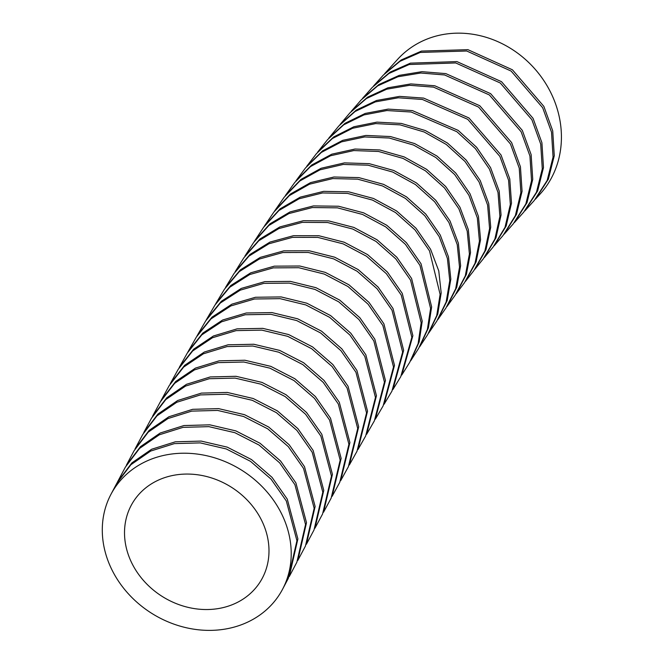 <?xml version="1.0" encoding="UTF-8"?>
<svg xmlns="http://www.w3.org/2000/svg" width="663" height="663" viewBox="0 0 663 663"><rect width="100%" height="100%" fill="white"/><g stroke="black" fill="none" stroke-linecap="round" stroke-linejoin="round"><path stroke-width="0.99" d="M260.849 518.856A75.027 64.642 -147.9 0 0 195.046 474.468A75.027 64.642 -147.9 0 0 131.158 505.471A75.027 64.642 -147.9 0 0 132.658 564.743A75.027 64.642 -147.9 0 0 198.469 609.131A75.027 64.642 -147.9 0 0 262.357 578.111A75.027 64.642 -147.9 0 0 260.849 518.856M112.942 571.804A98.107 84.532 -147.9 0 0 198.999 629.85A98.107 84.532 -147.9 0 0 282.546 589.283A98.107 84.532 -147.9 0 0 280.565 511.795A98.107 84.532 -147.9 0 0 194.524 453.749A98.107 84.532 -147.9 0 0 110.978 494.283A98.107 84.532 -147.9 0 0 112.942 571.804M282.546 589.283L288.281 578.426L296.933 540.726L286.308 500.938L271.01 479.076L250.481 461.324L226.282 448.959L200.259 442.892L174.369 443.613L150.634 451.072L130.918 464.705L116.729 483.426L110.978 494.283M287.27 499.123L297.886 538.895L289.242 576.619L296.867 562.216L305.544 524.491L294.919 484.678L279.62 462.824L259.1 445.08L234.917 432.715L208.895 426.649L183.013 427.353L159.286 434.804L139.561 448.42L125.365 467.125L117.691 481.611L131.904 462.865L151.628 449.249L175.33 441.807L201.196 441.086L227.26 447.152L251.509 459.567L272.037 477.343L287.27 499.123M295.88 482.871L306.505 522.676L297.82 560.417L305.436 546.063L314.171 508.314L303.546 468.443L288.256 446.597L267.753 428.862L243.578 416.497L217.58 410.422L191.706 411.118L167.988 418.544L148.255 432.127L134.042 450.799L126.326 465.31L140.506 446.622L160.214 433.014L183.941 425.555L209.839 424.834L235.887 430.909L260.07 443.274L280.573 461.009L295.88 482.871M304.499 466.636L315.124 506.491L306.389 544.273L314.005 529.994L322.806 492.186L312.182 452.241L296.908 430.411L276.43 412.684L252.288 400.319L226.307 394.236L200.458 394.908L176.739 402.292L156.998 415.834L142.76 434.464L135.012 448.984L149.208 430.328L168.924 416.745L192.643 409.32L218.525 408.615L244.556 414.698L268.722 427.063L289.209 444.79L304.499 466.636M313.143 450.442L323.768 490.38L314.958 528.212L322.574 514.016L331.475 476.133L320.851 436.088L305.602 414.276L285.148 396.565L261.04 384.2L235.092 378.101L209.259 378.73L185.549 386.081L165.8 399.565L151.529 418.138L143.73 432.649L157.951 414.043L177.676 400.502L201.395 393.109L227.26 392.43L253.258 398.529L277.399 410.894L297.869 428.613L313.143 450.442M321.82 434.29L332.445 474.335L323.527 512.242L331.152 498.137L340.177 460.139L329.552 419.994L314.428 398.33L294.016 380.587L269.891 368.164L243.918 362.023L218.119 362.628L194.45 369.904L174.692 383.297L160.347 401.819L152.507 416.323L166.761 397.775L186.502 384.291L210.204 376.949L236.045 376.302L262.018 382.41L286.126 394.783L306.563 412.485L321.82 434.29M330.522 418.204L341.147 458.373L332.105 496.38L339.746 482.382L348.92 444.276L338.296 403.974L323.196 382.344L302.834 364.625L278.758 352.202L252.835 346.028L227.069 346.583L203.417 353.785L183.643 367.095L169.247 385.543L161.333 400.013L175.687 381.49L195.469 368.089L219.138 360.829L244.912 360.241L270.844 366.374L294.952 378.788L315.373 396.515L330.522 418.204M339.274 402.201L349.898 442.536L340.699 480.642L348.357 466.76L357.713 428.53L347.089 388.046L332.022 366.448L311.709 348.755L287.692 336.332L261.827 330.133L236.103 330.622L212.458 337.74L192.668 350.959L178.214 369.299L170.234 383.728L184.596 365.346L204.361 352.02L228.039 344.801L253.821 344.254L279.703 350.412L303.712 362.785L324.066 380.454L339.274 402.201M348.067 386.28L358.691 426.798L349.318 465.028L356.992 451.288L366.556 412.908L355.932 372.216L340.906 350.669L320.652 332.992L296.709 320.569L270.902 314.328L245.227 314.751L221.608 321.787L201.784 334.89L187.264 353.114L179.209 367.493L193.629 349.21L213.411 335.992L237.081 328.856L262.821 328.367L288.645 334.558L312.596 346.931L332.901 364.575L348.067 386.28M356.918 370.46L367.542 411.193L357.962 449.572L365.669 435.972L375.465 397.435L364.841 356.503L349.857 335.006L329.668 317.362L305.8 304.93L280.076 298.657L254.451 299.005L230.848 305.925L211 318.903L196.405 336.995L188.275 351.315L202.803 333.108L222.652 320.005L246.28 312.994L271.929 312.588L297.679 318.812L321.613 331.227L341.868 348.887L356.918 370.46M365.835 354.763L376.46 395.736L366.639 434.282L374.38 420.831L384.441 382.12L373.816 340.915L358.882 319.475L338.768 301.864L314.991 289.424L289.35 283.109L263.783 283.366L240.205 290.17L220.323 303.016L205.646 320.967L197.425 335.213L212.036 317.129L231.901 304.16L255.512 297.256L281.112 296.925L306.787 303.182L330.638 315.605L350.826 333.24L365.835 354.763M374.819 339.191L385.443 380.446L375.349 419.165L383.131 405.889L393.499 366.979L382.866 325.467L367.99 304.093L347.959 286.515L324.273 274.076L298.723 267.711L273.231 267.877L249.678 274.548L229.771 287.236L214.994 305.021L206.674 319.185L221.367 301.259L241.266 288.422L264.86 281.634L290.394 281.394L315.986 287.701L339.754 300.124L359.86 317.726L374.819 339.191M383.877 323.759L394.502 365.321L384.109 404.239L391.932 391.153L402.632 352.061L391.999 310.185L377.081 288.753L357.142 271.258L333.622 258.868L308.212 252.462L282.778 252.537L259.208 259.084L239.285 271.623L224.459 289.192L216.039 303.256L230.823 285.488L250.755 272.808L274.325 266.161L299.784 266.012L325.284 272.369L348.953 284.792L368.976 302.361L383.877 323.759M393.018 308.494L403.651 350.379L392.919 389.529L400.784 376.634L411.856 337.31L401.223 295.06L386.372 273.711L366.531 256.258L343.127 243.86L317.826 237.404L292.466 237.362L268.938 243.76L248.981 256.1L234.047 273.479L225.519 287.435L240.354 269.891L260.261 257.385L283.814 250.846L309.256 250.78L334.674 257.194L358.194 269.592L378.109 287.071L393.018 308.494M402.259 293.394L412.883 335.652L401.77 375.034L409.693 362.363L418.138 343.575L421.171 322.782L410.546 280.126L395.77 258.86L376.037 241.448L352.757 229.05L327.572 222.519L302.295 222.362L278.8 228.594L258.819 240.735L243.777 257.899L235.125 271.739L250.075 254.385L270.007 242.07L293.527 235.688L318.878 235.738L344.196 242.21L367.6 254.609L387.416 272.054L402.259 293.394M411.59 278.485L422.215 321.141L419.157 341.984L410.687 360.788L418.66 348.34L427.386 329.42L430.594 308.444L419.969 265.391L405.383 244.332L385.767 226.928L362.562 214.464L337.475 207.851L312.339 207.552L288.911 213.569L268.855 225.486L253.647 242.467L244.862 256.175L259.929 239.028L279.894 226.92L303.372 220.713L328.641 220.878L353.843 227.417L377.114 239.824L396.822 257.219L411.59 278.485M421.03 263.766L431.638 306.903L428.422 327.862L419.662 346.799L427.693 334.6L436.726 315.571L440.116 294.405L429.508 250.871L414.997 229.904L395.513 212.55L372.457 200.077L347.511 193.397L322.483 192.958L299.096 198.776L279.007 210.461L263.667 227.194L254.749 240.76L269.965 223.821L290.038 211.92L313.475 205.92L338.602 206.243L363.631 212.84L386.802 225.287L406.411 242.683L421.03 263.766M430.577 249.271L438.765 270.902L441.177 292.897L437.771 314.047L428.704 333.083L436.793 321.141L446.149 302.005L449.763 280.64L447.401 258.429L439.163 236.575L424.743 215.715L405.4 198.411L382.501 185.938L357.705 179.176L332.793 178.579L309.455 184.198L289.325 195.635L273.852 212.094L264.794 225.511L280.134 208.82L300.231 197.151L323.635 191.35L348.655 191.806L373.534 198.486L396.565 210.942L416.049 228.279L430.577 249.271M440.24 235L448.495 256.896L450.832 279.164L447.21 300.513L437.804 319.665L445.95 307.997L455.68 288.745L459.525 267.164L457.246 244.664L448.934 222.528L434.621 201.767L415.419 184.529L392.687 172.04L368.056 165.195L343.268 164.441L319.98 169.836L299.809 181.007L284.212 197.184L274.996 210.428L290.46 194.01L310.599 182.59L333.953 176.996L358.857 177.609L383.587 184.364L406.46 196.828L425.803 214.116L440.24 235M450.028 220.978L458.357 243.164L460.611 265.722L456.741 287.294L446.97 306.555L455.183 295.176L465.293 275.849L469.412 253.995L467.208 231.105L458.846 208.729L444.517 187.969L425.472 170.839L402.988 158.399L378.532 151.471L353.818 150.567L330.58 155.747L310.45 166.628L294.745 182.474L285.372 195.544L300.969 179.408L321.141 168.261L344.445 162.883L369.225 163.662L393.797 170.499L416.497 182.971L435.69 200.201L450.028 220.978M459.948 207.212L468.318 229.58L470.523 252.504L466.387 274.399L456.21 293.775L464.481 282.703L475.031 263.252L479.432 241.133L477.335 217.92L468.882 195.204L454.669 174.568L435.798 157.504L413.505 145.048L389.231 138.028L364.65 136.943L341.486 141.865L321.323 152.449L305.469 167.971L295.93 180.85L311.668 165.021L331.798 154.181L355.003 149.034L379.7 149.954L404.157 156.899L426.64 169.355L445.644 186.469L459.948 207.212M470.009 193.72L478.454 216.42L480.559 239.674L476.133 261.835L465.517 281.344L473.846 270.595L484.885 251.004L489.592 228.619L487.603 205.049L479.067 181.969L464.97 161.457L446.274 144.468L424.187 132.003L400.104 124.868L375.681 123.591L352.592 128.257L332.403 138.509L316.4 153.7L306.679 166.38L322.566 150.866L342.738 140.332L365.86 135.443L390.416 136.545L414.682 143.581L436.983 156.054L455.812 173.101L470.009 193.72M480.211 180.518L488.747 203.591L490.728 227.194L486.004 249.628L474.89 269.269L483.327 258.802L494.871 239.078L499.894 216.411L498.021 192.485L489.393 169.04L475.429 148.661L456.923 131.738L411.176 112.022L386.91 110.539L363.912 114.923L343.699 124.835L327.53 139.678L317.627 152.125L333.671 136.959L353.876 126.749L376.916 122.125L401.314 123.426L425.389 130.57L447.484 143.051L466.13 160.023L480.211 180.518M490.554 167.615L499.181 191.06L501.054 215.027L495.999 237.735L484.396 257.501L493.057 247.133L505.024 227.301L510.328 204.453L508.587 180.261L499.869 156.393L467.771 119.348L422.389 99.467L398.322 97.784L375.357 101.887L355.045 111.525L338.76 126.028L328.782 138.136L344.975 123.326L365.205 113.439L388.17 109.105L412.403 110.605L458.141 130.362L476.606 147.261L490.554 167.615M501.037 154.993L509.772 178.902L511.496 203.151L506.167 226.017L494.159 245.84L503.026 235.522L515.35 215.616L520.886 192.577L519.237 168.12L510.452 143.987L478.595 107.108L433.544 87.135L409.601 85.295L386.703 89.19L366.382 98.563L349.989 112.785L340.011 124.528L356.288 110.075L376.584 100.469L399.54 96.384L423.616 98.083L468.923 117.948L501.037 154.993M511.637 142.611L520.43 166.778L522.071 191.275L516.51 214.34L504.153 234.221L513.228 223.903L525.842 203.939L531.552 180.692L529.936 156.004L521.126 131.771L489.377 94.966L444.616 74.969L420.74 73.021L397.957 76.751L377.686 85.892L361.186 99.906L351.241 111.334L367.617 97.154L387.921 87.798L410.82 83.919L434.771 85.767L479.755 105.715L511.637 142.611M362.429 98.489L378.946 84.499L399.234 75.367L421.991 71.67L445.843 73.618L490.62 93.649L522.328 130.42L531.129 154.636L532.745 179.35L527.027 202.613L514.38 222.611L523.654 212.243L536.45 192.237L542.284 168.899L540.71 144.078L531.875 119.705L500.267 82.999L455.696 62.944L409.17 64.51L388.883 73.502L372.324 87.35L362.437 98.489M543.867 106.395L552.718 130.81L554.276 155.706L548.376 179.109L535.472 199.149L540.221 193.911A98.107 87.698 -132.3 0 0 552.685 96.674A98.107 87.698 -132.3 0 0 397.568 59.405L384.598 73.709L401.198 59.968L421.502 51.076L467.921 49.667L512.391 69.781L543.867 106.395M533.077 118.362L541.911 142.711L543.486 167.548L537.652 190.911L524.831 210.933L534.27 200.475L547.166 180.452L553.066 157.056L551.517 132.169L542.665 107.729L511.148 71.09L466.711 51.001L420.259 52.427L399.971 61.319L383.371 75.06L373.567 85.966L390.126 72.126L410.43 63.142L456.923 61.601L501.51 81.682L533.077 118.362M274.441 211.257L274.996 210.428M264.239 226.348L264.794 225.511M254.202 241.614L254.749 240.76M215.516 304.16L216.039 303.256M206.16 320.088L206.674 319.185M196.911 336.124L197.425 335.213M187.762 352.235L188.275 351.315M160.844 400.933L161.333 400.013M117.194 482.565L117.683 481.611"/></g></svg>
